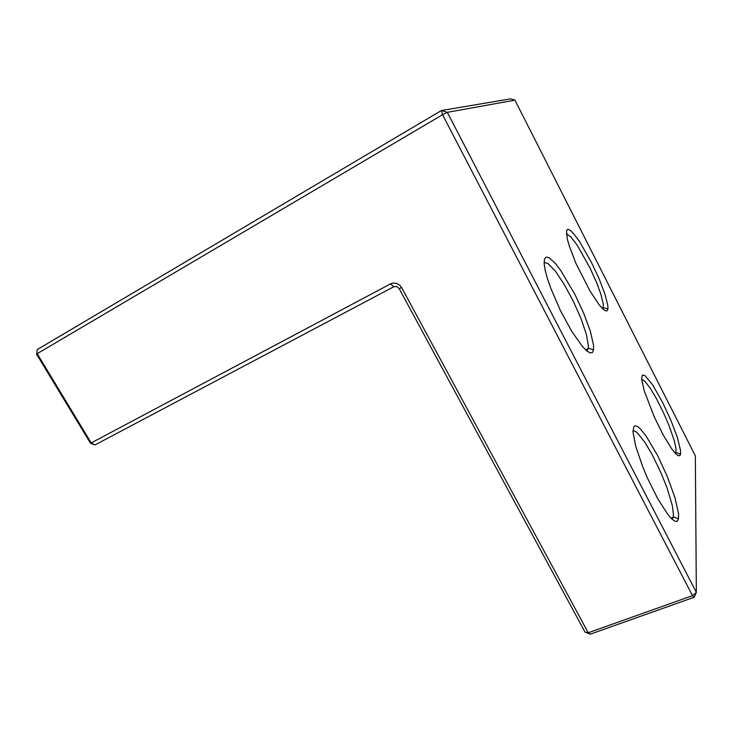 <?xml version="1.0" encoding="UTF-8"?>
<svg xmlns="http://www.w3.org/2000/svg" width="733" height="733" viewBox="0 0 733 733"><rect width="100%" height="100%" fill="white"/><g stroke="black" fill="none" stroke-linecap="round" stroke-linejoin="round"><path stroke-width="1.1" d="M514.933 100.164L447.313 112.323L442.549 114.742L441.431 110.536L510.635 98.882L514.933 100.164L695.37 455.871L696.35 592.392L447.313 112.323L441.431 110.536L37.328 349.568L36.65 354.341L90.48 443.236L95.043 444.949L91.222 443.016L37.163 353.718L442.549 114.742L692.483 595.663L694.27 597.203L696.35 592.392L692.483 595.663L588.26 632.781L590.395 634.118L694.27 597.203M90.48 443.236L390.616 283.873L393.703 286.759L396.709 286.521L399.128 288.49L585.062 632.103L590.395 634.118M36.65 354.341L37.328 349.568M390.616 283.873L393.145 283.057L396.727 283.405L399.897 285.311L401.611 287.547L588.26 632.781L585.062 632.103M95.043 444.949L393.703 286.759M662.476 402.115L652.581 384.761L644.893 375.488L642.3 375.149L641.659 379.126L644.197 390.808L654.285 417.022L663.173 434.935L671.584 448.669L675.047 453.031L677.778 455.431L679.638 455.789L680.572 454.139L680.508 450.337L677.356 437.519L670.887 420.275L662.476 402.115M574.828 294.345L560.69 270.422L555.486 263.623L549.072 257.723L546.103 257.072L544.445 259.235L544.198 263.66L545.215 270.257L547.496 278.742L550.923 288.665L560.47 310.682L571.813 331.472L582.442 346.535L586.766 350.915L590.147 352.921L592.438 352.527L593.556 349.824L593.519 345.298L590.395 331.518L583.789 313.577L574.828 294.345M657.657 455.642L646.185 436.108L640.275 428.787L637.114 426.276L634.769 425.864L633.935 426.478L632.982 431.737L635.694 446.168L642.621 466.518L647.276 477.614L657.693 498.614L667.662 514.245L671.795 518.973L675.066 521.328L677.338 521.255L678.52 518.817L678.547 513.806L674.992 497.808L667.488 477L657.657 455.642M591.476 262.387L579.647 241.753L573.435 233.387L570.146 230.226L567.782 229.264L566.508 230.638L567.333 239.251L569.321 246.141L576.001 263.404L589.854 290.772L598.733 304.277L602.343 308.474L605.156 310.691L607.043 310.874L607.941 309.051L607.859 305.56L605.037 294.272L599.246 279.035L591.476 262.387M641.65 379.098L645.242 381.646L650.354 388.389L656.347 398.431L663.493 412.633L668.972 425.369L674.259 440.615L676.073 449.008L675.643 453.654M632.964 430.802L634.815 431.086L637.215 432.763L645.022 442.503L652.288 454.79L661.111 473.051L667.085 488.077L672.298 505.605L673.48 514.795L673.077 517.672L671.996 519.156M544.143 262.478L547.826 263.394L555.202 270.963L564.163 284.303L573.27 301.171L581.141 318.974L586.492 334.889L588.397 346.288L587.985 349.348L586.785 350.924M566.371 233.836L570.723 236.75L577.118 245.06L590.175 268.251L597.019 283.598L600.803 293.97L603.36 304.424L602.893 309.005M401.611 287.547L399.173 288.591M675.157 453.15L676.028 452.792M670.97 518.149L673.196 517.287M585.585 349.87L588.178 348.661M602.306 308.437L603.351 307.942M676.092 452.508L680.572 454.139M603.406 307.64L607.941 309.051M588.26 348.175L593.556 349.824M673.297 516.829L678.52 518.817"/></g></svg>
